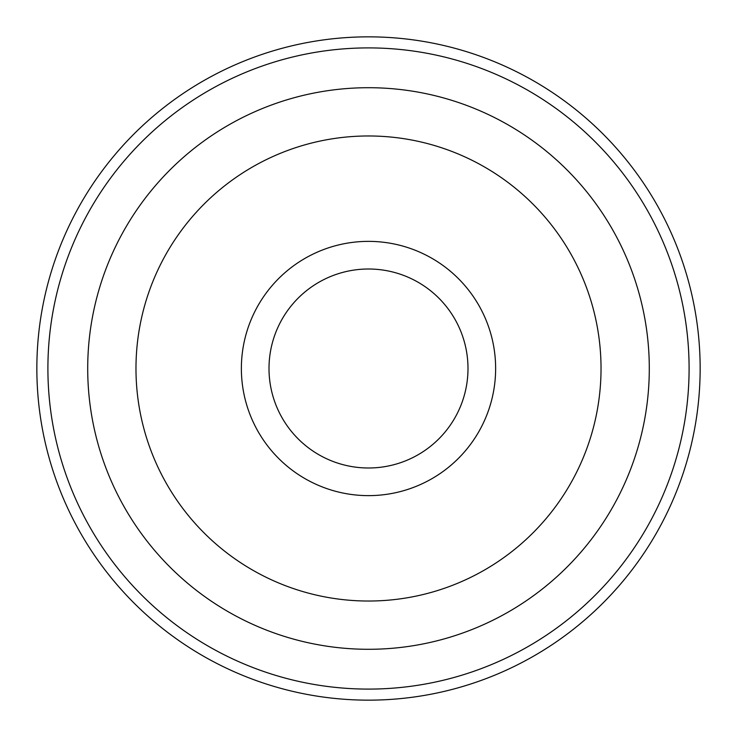 <?xml version="1.0" encoding="UTF-8"?>
<svg xmlns="http://www.w3.org/2000/svg" width="737" height="737" viewBox="0 0 737 737"><rect width="100%" height="100%" fill="white"/><g stroke="black" fill="none" stroke-linecap="round" stroke-linejoin="round"><path stroke-width="1.11" d="M269.005 368.5A99.495 99.495 0 0 1 418.248 282.335A99.495 99.495 0 0 1 418.248 454.665A99.495 99.495 0 0 1 269.005 368.5A99.495 99.495 0 0 0 418.248 454.665A99.495 99.495 0 0 0 418.248 282.335A99.495 99.495 0 0 0 269.005 368.5M601.033 368.5A232.533 232.533 0 0 0 252.238 167.124A232.533 232.533 0 0 0 252.238 569.876A232.533 232.533 0 0 0 601.033 368.5A232.533 232.533 0 0 1 252.238 569.876A232.533 232.533 0 0 1 252.238 167.124A232.533 232.533 0 0 1 601.033 368.5M495.632 368.5A127.133 127.133 0 0 1 304.934 478.599A127.133 127.133 0 0 1 304.934 258.401A127.133 127.133 0 0 1 495.632 368.5M649.297 368.5A280.797 280.797 0 0 0 228.101 125.327A280.797 280.797 0 0 0 228.101 611.673A280.797 280.797 0 0 0 649.297 368.5A280.797 280.797 0 0 1 228.101 611.673A280.797 280.797 0 0 1 228.101 125.327A280.797 280.797 0 0 1 649.297 368.5M700.15 368.5A331.65 331.65 0 0 1 202.675 655.718A331.65 331.65 0 0 1 202.675 81.282A331.65 331.65 0 0 1 700.15 368.5A331.65 331.65 0 0 0 202.675 81.282A331.65 331.65 0 0 0 202.675 655.718A331.65 331.65 0 0 0 700.15 368.5M689.095 368.5A320.595 320.595 0 0 0 208.203 90.854A320.595 320.595 0 0 0 208.203 646.146A320.595 320.595 0 0 0 689.095 368.5A320.595 320.595 0 0 1 208.203 646.146A320.595 320.595 0 0 1 208.203 90.854A320.595 320.595 0 0 1 689.095 368.5"/></g></svg>
